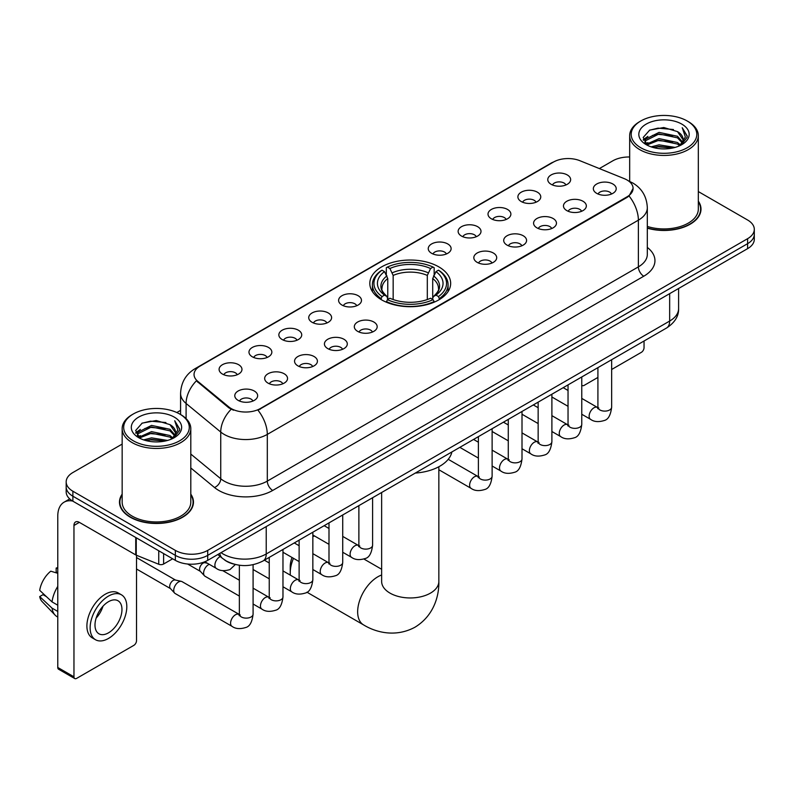<?xml version="1.0" encoding="UTF-8"?>
<svg xmlns="http://www.w3.org/2000/svg" width="794" height="794" viewBox="0 0 794 794"><rect width="100%" height="100%" fill="white"/><g stroke="black" fill="none" stroke-linecap="round" stroke-linejoin="round"><path stroke-width="1.19" d="M438.824 266.873A40.425 23.344 0 0 0 394.767 261.812A40.425 23.344 0 0 0 369.815 283.369A40.425 23.344 0 0 0 381.656 299.874A40.425 23.344 0 0 0 425.703 304.936A40.425 23.344 0 0 0 450.664 283.369A40.425 23.344 0 0 0 438.824 266.873M521.231 201.537A11.444 6.61 180 0 1 518.968 199.671A11.444 6.61 180 0 1 522.75 191.463A11.444 6.61 180 0 1 537.419 192.198A11.444 6.61 180 0 1 539.682 199.671A11.444 6.61 180 0 1 521.231 201.537M536.019 202.222A6.868 3.96 0 0 0 534.183 200.296A6.868 3.96 0 0 0 527.414 199.294A6.868 3.96 0 0 0 522.631 202.222M491.357 218.787A11.444 6.61 180 0 1 489.084 216.921A11.444 6.61 180 0 1 492.876 208.713A11.444 6.61 180 0 1 507.535 209.447A11.444 6.61 180 0 1 509.808 216.921A11.444 6.61 180 0 1 491.357 218.787M506.145 219.481A6.868 3.96 0 0 0 504.299 217.546A6.868 3.96 0 0 0 497.54 216.544A6.868 3.96 0 0 0 492.746 219.481M461.473 236.046A11.444 6.61 180 0 1 459.21 234.17A11.444 6.61 180 0 1 462.991 225.962A11.444 6.61 180 0 1 477.66 226.697A11.444 6.61 180 0 1 479.923 234.17A11.444 6.61 180 0 1 461.473 236.046M476.261 236.731A6.868 3.96 0 0 0 474.415 234.796A6.868 3.96 0 0 0 467.656 233.793A6.868 3.96 0 0 0 462.872 236.731M431.599 253.296A11.444 6.61 180 0 1 429.326 251.42A11.444 6.61 180 0 1 433.117 243.212A11.444 6.61 180 0 1 447.776 243.957A11.444 6.61 180 0 1 450.049 251.42A11.444 6.61 180 0 1 431.599 253.296M446.387 253.981A6.868 3.96 0 0 0 444.541 252.045A6.868 3.96 0 0 0 437.782 251.043A6.868 3.96 0 0 0 432.988 253.981M341.956 305.045A11.444 6.61 180 0 1 339.683 303.179A11.444 6.61 180 0 1 343.474 294.971A11.444 6.61 180 0 1 358.134 295.705A11.444 6.61 180 0 1 360.407 303.179A11.444 6.61 180 0 1 341.956 305.045M356.744 305.73A6.868 3.96 0 0 0 354.898 303.804A6.868 3.96 0 0 0 348.139 302.792A6.868 3.96 0 0 0 343.345 305.73M312.082 322.295A11.444 6.61 180 0 1 309.809 320.429A11.444 6.61 180 0 1 313.6 312.221A11.444 6.61 180 0 1 328.259 312.955A11.444 6.61 180 0 1 330.532 320.429A11.444 6.61 180 0 1 312.082 322.295M326.86 322.979A6.868 3.96 0 0 0 325.024 321.054A6.868 3.96 0 0 0 318.255 320.051A6.868 3.96 0 0 0 313.471 322.979M282.198 339.544A11.444 6.61 180 0 1 279.925 337.678A11.444 6.61 180 0 1 283.716 329.47A11.444 6.61 180 0 1 298.375 330.205A11.444 6.61 180 0 1 300.648 337.678A11.444 6.61 180 0 1 282.198 339.544M296.986 340.229A6.868 3.96 0 0 0 295.14 338.304A6.868 3.96 0 0 0 288.381 337.301A6.868 3.96 0 0 0 283.587 340.229M252.313 356.794A11.444 6.61 180 0 1 250.05 354.928A11.444 6.61 180 0 1 253.842 346.72A11.444 6.61 180 0 1 268.501 347.454A11.444 6.61 180 0 1 270.764 354.928A11.444 6.61 180 0 1 252.313 356.794M267.102 357.489A6.868 3.96 0 0 0 265.265 355.553A6.868 3.96 0 0 0 258.497 354.551A6.868 3.96 0 0 0 253.713 357.489M222.439 374.053A11.444 6.61 180 0 1 220.166 372.178A11.444 6.61 180 0 1 223.958 363.97A11.444 6.61 180 0 1 238.617 364.704A11.444 6.61 180 0 1 240.89 372.178A11.444 6.61 180 0 1 222.439 374.053M237.227 374.738A6.868 3.96 0 0 0 235.381 372.803A6.868 3.96 0 0 0 228.622 371.8A6.868 3.96 0 0 0 223.829 374.738M551.115 184.287A11.444 6.61 180 0 1 548.843 182.422A11.444 6.61 180 0 1 552.634 174.214A11.444 6.61 180 0 1 567.293 174.948A11.444 6.61 180 0 1 569.566 182.422A11.444 6.61 180 0 1 551.115 184.287M565.904 184.972A6.868 3.96 0 0 0 564.058 183.047A6.868 3.96 0 0 0 557.299 182.044A6.868 3.96 0 0 0 552.505 184.972M566.807 210.599A11.444 6.61 180 0 1 564.544 208.733A11.444 6.61 180 0 1 568.325 200.525A11.444 6.61 180 0 1 582.995 201.259A11.444 6.61 180 0 1 585.257 208.733A11.444 6.61 180 0 1 566.807 210.599M581.595 211.283A6.868 3.96 0 0 0 579.749 209.358A6.868 3.96 0 0 0 572.99 208.356A6.868 3.96 0 0 0 568.206 211.283M536.933 227.848A11.444 6.61 180 0 1 534.66 225.982A11.444 6.61 180 0 1 538.451 217.774A11.444 6.61 180 0 1 553.11 218.509A11.444 6.61 180 0 1 555.383 225.982A11.444 6.61 180 0 1 536.933 227.848M551.721 228.543A6.868 3.96 0 0 0 549.875 226.608A6.868 3.96 0 0 0 543.116 225.605A6.868 3.96 0 0 0 538.322 228.543M507.048 245.108A11.444 6.61 180 0 1 504.776 243.232A11.444 6.61 180 0 1 508.567 235.024A11.444 6.61 180 0 1 523.226 235.758A11.444 6.61 180 0 1 525.499 243.232A11.444 6.61 180 0 1 507.048 245.108M521.837 245.793A6.868 3.96 0 0 0 519.991 243.857A6.868 3.96 0 0 0 513.232 242.855A6.868 3.96 0 0 0 508.448 245.793M477.174 262.357A11.444 6.61 180 0 1 474.901 260.482A11.444 6.61 180 0 1 478.693 252.274A11.444 6.61 180 0 1 493.352 253.018A11.444 6.61 180 0 1 495.625 260.482A11.444 6.61 180 0 1 477.174 262.357M491.952 263.042A6.868 3.96 0 0 0 490.116 261.107A6.868 3.96 0 0 0 483.348 260.104A6.868 3.96 0 0 0 478.564 263.042M357.647 331.356A11.444 6.61 180 0 1 355.384 329.49A11.444 6.61 180 0 1 359.176 321.282A11.444 6.61 180 0 1 373.835 322.017A11.444 6.61 180 0 1 376.098 329.49A11.444 6.61 180 0 1 357.647 331.356M372.436 332.041A6.868 3.96 0 0 0 370.599 330.115A6.868 3.96 0 0 0 363.831 329.113A6.868 3.96 0 0 0 359.047 332.041M327.773 348.606A11.444 6.61 180 0 1 325.5 346.74A11.444 6.61 180 0 1 329.292 338.532A11.444 6.61 180 0 1 343.951 339.266A11.444 6.61 180 0 1 346.224 346.74A11.444 6.61 180 0 1 327.773 348.606M342.561 349.291A6.868 3.96 0 0 0 340.715 347.365A6.868 3.96 0 0 0 333.956 346.363A6.868 3.96 0 0 0 329.163 349.291M297.889 365.855A11.444 6.61 180 0 1 295.626 363.989A11.444 6.61 180 0 1 299.407 355.781A11.444 6.61 180 0 1 314.077 356.516A11.444 6.61 180 0 1 316.34 363.989A11.444 6.61 180 0 1 297.889 365.855M312.677 366.54A6.868 3.96 0 0 0 310.841 364.615A6.868 3.96 0 0 0 304.072 363.612A6.868 3.96 0 0 0 299.288 366.54M268.015 383.115A11.444 6.61 180 0 1 265.742 381.239A11.444 6.61 180 0 1 269.533 373.031A11.444 6.61 180 0 1 284.192 373.766A11.444 6.61 180 0 1 286.465 381.239A11.444 6.61 180 0 1 268.015 383.115M282.803 383.8A6.868 3.96 0 0 0 280.957 381.864A6.868 3.96 0 0 0 274.198 380.862A6.868 3.96 0 0 0 269.404 383.8M238.131 400.365A11.444 6.61 180 0 1 235.858 398.489A11.444 6.61 180 0 1 239.649 390.281A11.444 6.61 180 0 1 254.308 391.025A11.444 6.61 180 0 1 256.581 398.489A11.444 6.61 180 0 1 238.131 400.365M252.919 401.049A6.868 3.96 0 0 0 251.073 399.114A6.868 3.96 0 0 0 244.314 398.112A6.868 3.96 0 0 0 239.53 401.049M596.691 193.349A11.444 6.61 180 0 1 594.418 191.483A11.444 6.61 180 0 1 598.21 183.275A11.444 6.61 180 0 1 612.869 184.01A11.444 6.61 180 0 1 615.142 191.483A11.444 6.61 180 0 1 596.691 193.349M611.479 194.034A6.868 3.96 0 0 0 609.633 192.108A6.868 3.96 0 0 0 602.874 191.106A6.868 3.96 0 0 0 598.081 194.034M624.302 178.66A20.594 11.89 180 0 1 627.052 179.99A20.594 11.89 180 0 1 633.086 188.396A20.594 11.89 180 0 1 627.052 196.803L260.303 408.553A20.594 11.89 180 0 1 228.87 406.965L197.775 381.319A20.594 11.89 180 0 1 194.044 374.5A20.594 11.89 180 0 1 200.078 366.094L553.517 162.036A20.594 11.89 180 0 1 579.898 160.706L624.302 178.66M233.476 564.008A22.887 13.21 180 0 1 224.236 559.681M122.157 494.156A36.99 21.359 0 0 0 119.487 502.126A36.99 21.359 0 0 0 130.315 517.231A36.99 21.359 0 0 0 170.631 521.856A36.99 21.359 0 0 0 193.468 502.126A36.99 21.359 0 0 0 190.798 494.156M119.864 504.051A36.99 21.359 0 0 0 119.735 504.617M633.086 188.396L629.047 195.969L627.052 197.418L257.981 410.21A26.698 15.414 60 0 1 267.31 434.397A30.509 17.617 180 0 1 224.166 434.397A30.509 17.617 180 0 1 220.742 432.045L186.094 403.471A30.509 17.617 180 0 1 180.575 393.367L180.575 414.528M122.157 444.094L72.879 472.539A22.887 13.21 0 0 0 66.18 481.889L66.18 491.853A22.887 13.21 0 0 0 72.879 501.193L175.355 560.356L175.355 555.373A22.887 13.21 0 0 0 207.71 555.373L747.601 243.669A22.887 13.21 0 0 0 754.3 234.329A22.887 13.21 0 0 1 747.601 243.669L207.71 555.373A22.887 13.21 0 0 1 175.355 555.373L72.879 496.21L175.355 555.373L175.355 550.391A22.887 13.21 0 0 0 207.71 550.391L747.601 238.686A22.887 13.21 0 0 0 754.3 229.347A22.887 13.21 0 0 0 747.601 220.007L698.323 191.562M66.18 486.871A22.887 13.21 0 0 0 72.879 496.21A22.887 13.21 0 0 1 66.18 486.871M233.496 410.21L228.87 407.868L196.386 380.822A26.698 17.855 129.5 0 0 186.094 403.471L186.094 418.617M647.318 228.176A36.99 21.359 0 0 0 700.993 209.11A36.99 21.359 0 0 0 698.323 201.14M629.672 156.984A22.887 13.21 0 0 0 612.76 160.845L599.361 168.576M180.575 410.359L176.814 412.533M66.18 481.889A22.887 13.21 0 0 0 72.879 491.228L175.355 550.391M193.22 504.617A36.99 21.359 0 0 0 193.091 504.051M700.745 211.601A36.99 21.359 0 0 0 700.616 211.035M175.355 560.356A22.887 13.21 0 0 0 207.71 560.356L747.601 248.651A22.887 13.21 0 0 0 754.3 239.312L754.3 229.347M581.764 385.03A3.811 2.203 120 0 0 582.27 385.547A3.811 2.203 120 0 0 584.176 385.358L597.912 377.428M611.648 369.498L641.344 352.347A3.811 2.203 120 0 0 644.043 347.683L644.043 341.003M640.808 147.763A32.802 18.937 0 0 0 687.187 147.763A32.802 18.937 0 0 0 687.187 120.986L688.269 121.611A34.321 19.82 0 0 1 698.323 135.615A34.321 19.82 0 0 1 677.133 153.927A34.321 19.82 0 0 1 639.726 149.629A34.321 19.82 0 0 1 629.672 135.615A34.321 19.82 0 0 1 639.726 121.611L640.808 120.986A32.802 18.937 0 0 0 640.808 147.763M647.318 226.429A34.321 19.82 0 0 0 698.323 209.11L698.323 135.615M647.318 227.928A36.613 21.14 0 0 0 700.616 209.11A36.613 21.14 0 0 0 698.323 201.755M651.149 146.87L659.06 144.845L675.108 147.416M653.412 147.555L659.06 146.404L672.766 148.002L657.998 146.821L653.571 147.605M646.207 144.319L659.06 138.613L677.481 142.503L680.448 144.955M647.001 144.974L659.06 140.171L677.481 144.061L679.624 145.699M645.155 143.267L645.582 139.129L659.06 132.39L677.481 136.27L682.522 141.997M644.986 142.513L645.582 140.687L659.06 133.948L677.481 137.828L682.165 142.741M679.426 145.858A19.066 11.007 0 0 0 683.068 139.387A19.066 11.007 0 0 0 677.481 131.606L683.058 139.764M681.798 124.102A25.17 14.53 0 0 0 646.256 124.062A25.17 14.53 0 0 0 646.088 144.587A25.17 14.53 0 0 0 646.197 144.647A25.17 14.53 0 0 0 681.907 144.587A25.17 14.53 0 0 0 681.798 124.102M677.481 131.606L663.784 127.516L649.7 130.107L643.18 137.481L647.507 145.342M680.994 145.094L687.068 137.382L687.197 135.992L682.245 127.725L685.361 136.995L679.634 145.768M688.269 121.611L687.187 120.986A32.802 18.937 0 0 0 640.808 120.986M682.245 127.725L687.187 136.31M649.373 130.266L657.998 128.142L673.441 129.521M643.428 140.29L646.237 138.077M652.43 135.446L657.998 134.365L672.895 135.585M652.43 141.669L657.998 140.598L672.895 141.818M643.259 139.675L647.884 136.389M645.721 143.863L647.884 142.622M293.472 558.321A28.604 16.515 120 0 0 290.237 572.871L290.237 566.648A20.972 12.108 -60 0 1 292.013 557.477M290.237 572.871A28.604 16.515 120 0 0 290.336 575.154M380.922 299.447L382.013 296.559A36.306 20.962 0 0 1 382.013 270.188L384.504 271.627A32.802 18.937 0 0 0 384.504 295.12L386.976 296.519L387.77 299.457M387.77 298.256L387.77 278.545L384.504 271.627M386.321 274.754L386.321 267.697L387.403 267.072A36.306 20.962 0 0 1 433.067 267.072L430.576 268.521A32.802 18.937 0 0 0 389.904 268.521L393.159 275.429L393.159 299.537M427.311 299.537L427.311 275.429L430.576 268.521M415.282 473.075A41.953 24.217 0 0 0 451.885 451.945M386.321 301.541A37.834 21.845 0 0 0 434.159 301.541L433.067 299.666A36.306 20.962 0 0 1 387.403 299.666L386.321 302.186M434.159 302.186L434.159 301.541M382.013 270.188L380.922 270.814A37.834 21.845 0 0 0 372.406 284.619A37.834 21.845 0 0 0 380.922 298.425M433.067 267.072L434.159 267.697L434.159 274.754M387.403 299.666L389.904 298.226A32.802 18.937 0 0 0 430.576 298.226L433.067 299.666M384.504 295.12L382.013 296.559M389.904 268.521L387.403 267.072M386.976 275.875A29.338 16.942 0 0 0 386.976 296.519L387.115 296.609C382.946 292.579 381.239 289.84 382.013 288.401A28.217 16.297 0 0 1 387.77 278.545M439.548 298.425A37.834 21.845 0 0 0 448.074 284.619A37.834 21.845 0 0 0 439.548 270.814L438.467 270.188A36.306 20.962 0 0 1 438.467 296.559L439.548 299.447M438.467 296.559L435.966 295.12A32.802 18.937 0 0 0 435.966 271.627L438.467 270.188M435.966 271.627L432.71 278.545L432.71 298.256L433.504 296.519L435.966 295.12M432.71 278.545A28.217 16.297 0 0 1 438.457 288.401C439.231 289.85 437.534 292.589 433.365 296.609L433.504 296.519A29.338 16.942 0 0 0 433.504 275.875M432.71 299.457L432.71 298.256M314.523 535.97A28.604 16.515 120 0 0 312.846 536.625M239.361 596.086L205.041 576.265A6.868 3.96 -60 0 1 204.485 575.819A6.868 3.96 -60 0 1 203.611 573.119A6.868 3.96 -60 0 1 208.465 564.713A6.868 3.96 -60 0 1 209.279 564.326M204.485 575.819L200.197 571.184A4.963 2.858 -60 0 1 199.572 569.229A4.963 2.858 -60 0 1 203.075 563.154A4.963 2.858 -60 0 1 205.08 562.728L207.423 563.254M253.088 564.703L253.088 614.159C252.145 622.139 249.673 626.585 245.683 627.518C240.016 629.275 235.451 628.878 232.007 626.337L175.156 593.515A6.868 3.96 -60 0 1 174.601 593.068A6.868 3.96 -60 0 1 173.737 590.379A6.868 3.96 -60 0 1 178.59 581.962A6.868 3.96 -60 0 1 181.36 581.367A6.868 3.96 -60 0 1 182.025 581.625L240.264 614.993M174.601 593.068L170.313 588.433A4.963 2.858 -60 0 1 169.688 586.478A4.963 2.858 -60 0 1 173.191 580.414A4.963 2.858 -60 0 1 175.196 579.977L181.36 581.367M163.624 553.577L163.624 564.018L172.655 558.797M72.621 501.044A30.509 17.617 -120 0 0 64.096 502.175A30.509 17.617 -120 0 0 57.773 516.14L57.773 667.476L73.961 676.816L73.961 525.479A7.632 4.407 60 0 1 75.539 521.986A7.632 4.407 60 0 1 79.35 522.363L135.744 554.927L135.744 537.488M73.961 676.816A3.811 2.203 120 0 0 74.745 678.562L58.567 669.223A3.811 2.203 -60 0 1 57.773 667.476M74.745 678.562A3.811 2.203 120 0 0 76.651 678.374L133.819 645.363A3.811 2.203 120 0 0 136.518 640.698L136.518 555.274M163.624 564.018A3.811 2.203 180 0 1 158.74 564.256L136.25 555.175A3.811 2.203 180 0 1 135.744 554.927M108.47 632.848A19.066 11.007 120 0 0 120.936 616.045A19.066 11.007 120 0 0 118.008 600.76A19.066 11.007 120 0 0 108.47 601.703A19.066 11.007 120 0 0 96.014 618.516A19.066 11.007 120 0 0 98.942 633.791A19.066 11.007 120 0 0 108.47 632.848M96.153 618.069A19.066 11.007 120 0 0 103.002 606.209M57.773 568.564L56.156 568.067L56.156 571.898L57.773 572.831M121.442 594.815L118.207 592.949A25.934 14.977 120 0 0 105.235 594.24A25.934 14.977 120 0 0 88.293 617.087A25.934 14.977 120 0 0 92.273 637.87L95.508 639.736A25.934 14.977 120 0 0 108.47 638.455A25.934 14.977 120 0 0 125.412 615.598A25.934 14.977 120 0 0 121.442 594.815A25.934 14.977 120 0 0 108.47 596.105A25.934 14.977 120 0 0 91.528 618.953A25.934 14.977 120 0 0 95.508 639.736M57.773 586.389A25.17 14.53 120 0 0 52.047 601.902L39.7 590.349A19.83 11.453 120 0 1 50.766 571.184L57.773 573.308M57.773 605.207L52.047 601.902M46.38 596.602L43.015 594.656L39.7 596.572L52.047 608.125L57.773 611.44M52.047 608.125A25.17 14.53 120 0 0 55.153 615.161A25.17 14.53 120 0 0 57.059 616.66L57.773 617.067M57.773 567.621A19.83 11.453 120 0 0 56.156 568.067M39.7 596.572A19.83 11.453 120 0 0 42.042 601.515L55.153 615.161M133.283 440.779A32.802 18.937 0 0 0 179.672 440.779A32.802 18.937 0 0 0 179.672 414.002L180.744 414.627A34.321 19.82 0 0 1 190.798 428.631A34.321 19.82 0 0 1 169.608 446.943A34.321 19.82 0 0 1 132.201 442.645A34.321 19.82 0 0 1 122.157 428.631A34.321 19.82 0 0 1 132.201 414.627L133.283 414.002A32.802 18.937 0 0 0 133.283 440.779M122.157 428.631L122.157 502.126A34.321 19.82 0 0 0 132.201 516.14A34.321 19.82 0 0 0 169.608 520.437A34.321 19.82 0 0 0 190.798 502.126L190.798 428.631M122.157 494.771A36.613 21.14 0 0 0 119.864 502.126A36.613 21.14 0 0 0 130.583 517.073A36.613 21.14 0 0 0 170.492 521.658A36.613 21.14 0 0 0 193.091 502.126A36.613 21.14 0 0 0 190.798 494.771M143.625 439.886L151.545 437.861L167.584 440.432M145.888 440.571L151.545 439.419L165.241 441.017M138.692 437.335L151.545 431.628L169.956 435.519L172.923 437.97M139.476 437.99L151.545 433.187L169.956 437.077L172.1 438.715M137.63 436.283L138.057 432.144L151.545 425.405L169.956 429.286L174.998 435.013M137.461 435.529L138.057 433.703L151.545 426.964L169.956 430.844L174.64 435.757M171.911 438.874A19.066 11.007 0 0 0 175.543 432.402A19.066 11.007 0 0 0 169.956 424.621L175.534 432.78M174.273 417.118A25.17 14.53 0 0 0 138.732 417.078A25.17 14.53 0 0 0 138.573 437.603A25.17 14.53 0 0 0 138.682 437.663A25.17 14.53 0 0 0 174.382 437.603A25.17 14.53 0 0 0 174.273 417.118M169.956 424.621L156.259 420.532L142.176 423.123L135.655 430.497L139.982 438.357M173.469 438.109L179.553 430.398L179.672 429.008L174.72 420.741L177.836 430.011L172.109 438.784M180.744 414.627L179.672 414.002A32.802 18.937 0 0 0 133.283 414.002M174.72 420.741L179.662 429.326M141.848 423.281L150.473 421.157L165.916 422.537M135.903 433.306L138.712 431.092M144.905 428.462L150.473 427.38L165.37 428.601M144.905 434.685L150.473 433.613L165.37 434.834M146.046 440.62L150.473 439.836L165.221 441.017M135.734 432.69L140.359 429.405M138.196 436.879L140.359 435.638M197.775 381.319L197.775 382.222M228.87 406.965L228.87 407.868M260.303 408.553L260.303 409.168M627.052 196.803L627.052 197.418M647.318 247.43A38.142 22.014 180 0 1 643.775 276.213L272.709 490.444A7.632 4.407 60 0 1 267.31 481.104L638.376 266.873A30.509 17.617 0 0 0 647.318 254.417L647.318 207.71A30.509 17.617 180 0 1 638.376 220.166A26.698 15.414 -120 0 0 629.047 195.969M272.709 490.444A38.142 22.014 180 0 1 218.767 490.444A38.142 22.014 180 0 1 214.499 487.506L190.798 467.964M231.143 409.277A26.698 17.855 129.5 0 0 220.742 432.045L220.742 478.752A30.509 17.617 0 0 0 224.166 481.104A30.509 17.617 0 0 0 267.31 481.104L267.31 434.397L638.376 220.166L638.376 266.873A7.632 4.407 60 0 0 643.775 276.213M647.318 207.71C646.802 196.733 641.979 188.506 632.848 183.027L628.997 181.151A26.698 12.505 112 0 0 628.64 181.022M197.805 367.652A26.698 15.414 -120 0 0 195.046 368.694C185.915 374.173 181.092 382.4 180.575 393.367M195.046 368.694L551.274 163.028A26.698 15.414 60 0 1 553.299 162.165M207.71 550.391L207.71 560.356M747.601 238.686L747.601 248.651M72.879 491.228L72.879 501.193M190.798 454.059L220.742 478.752A7.632 5.101 -50.5 0 1 214.499 487.506M221.04 552.664A30.509 17.617 0 0 0 223.084 553.974A30.509 17.617 0 0 0 266.228 553.974L669.66 321.054A30.509 17.617 0 0 0 678.602 308.598C678.82 316.171 674.791 322.652 666.503 328.041L263.072 560.951A15.255 8.803 60 0 0 266.228 553.974L266.228 526.571M669.66 293.651L669.66 321.054A15.255 8.803 60 0 1 666.503 328.041M219.799 553.378A15.255 10.203 129.5 0 0 222.459 558.341L217.824 554.52M438.844 466.753L438.844 581.436A28.604 16.515 180 0 1 430.467 593.118A28.604 16.515 180 0 1 390.013 593.118A28.604 16.515 180 0 1 381.636 581.436L381.696 582.558M438.844 581.436C439.231 595.798 433.891 615.638 415.064 627.161C395.67 637.701 375.82 632.411 363.573 624.898A28.604 16.515 -60 0 1 359.196 601.971A28.604 16.515 -60 0 1 377.875 576.772A28.604 16.515 -60 0 1 381.636 575.005M427.311 275.429A28.217 16.297 0 0 0 393.159 275.429M428.115 272.769A29.338 16.942 0 0 0 392.365 272.769M611.648 359.712L611.648 407.153A6.868 3.96 180 0 1 609.316 410.131A6.868 3.96 180 0 1 599.927 409.952A6.868 3.96 180 0 1 597.912 407.153L597.693 408.632L598.309 408.126M611.648 407.153C610.705 415.123 608.234 419.579 604.234 420.512C598.567 422.269 594.011 421.872 590.557 419.321A6.868 3.96 -60 0 1 589.505 413.823A6.868 3.96 -60 0 1 593.991 407.779A6.868 3.96 -60 0 1 594.299 407.61A6.868 3.96 -60 0 1 597.425 407.431L598.815 407.987M581.764 376.961L581.764 424.403A6.868 3.96 180 0 1 579.441 427.38A6.868 3.96 180 0 1 570.042 427.202A6.868 3.96 180 0 1 568.038 424.403L567.819 425.882L568.425 425.376M581.764 424.403C580.821 432.373 578.36 436.829 574.36 437.762C568.693 439.519 564.127 439.122 560.683 436.581A6.868 3.96 -60 0 1 559.631 431.073A6.868 3.96 -60 0 1 564.117 425.028A6.868 3.96 -60 0 1 564.415 424.859A6.868 3.96 -60 0 1 567.541 424.691L568.941 425.237M551.89 394.211L551.89 441.653A6.868 3.96 180 0 1 549.557 444.63A6.868 3.96 180 0 1 540.168 444.461A6.868 3.96 180 0 1 538.153 441.653L537.935 443.141L538.55 442.625M551.89 441.653C550.947 449.622 548.475 454.079 544.476 455.012C538.808 456.768 534.253 456.371 530.799 453.831A6.868 3.96 -60 0 1 529.747 448.332A6.868 3.96 -60 0 1 534.233 442.278A6.868 3.96 -60 0 1 534.541 442.109A6.868 3.96 -60 0 1 537.667 441.94L539.057 442.486M522.005 411.461L522.005 458.902A6.868 3.96 180 0 1 519.683 461.88A6.868 3.96 180 0 1 510.284 461.711A6.868 3.96 180 0 1 508.279 458.902L508.051 460.391L508.666 459.885M522.005 458.902C521.062 466.882 518.591 471.328 514.601 472.261C508.924 474.018 504.369 473.621 500.925 471.08A6.868 3.96 -60 0 1 499.873 465.582A6.868 3.96 -60 0 1 504.349 459.528A6.868 3.96 -60 0 1 504.656 459.369A6.868 3.96 -60 0 1 507.783 459.19L509.182 459.736M492.121 428.71L492.121 476.152A6.868 3.96 180 0 1 489.799 479.129A6.868 3.96 180 0 1 480.41 478.961A6.868 3.96 180 0 1 478.395 476.152L478.177 477.641L478.792 477.134M492.121 476.152C491.188 484.132 488.717 488.578 484.717 489.511C479.05 491.268 474.494 490.871 471.041 488.33A6.868 3.96 -60 0 1 469.988 482.831A6.868 3.96 -60 0 1 474.475 476.777A6.868 3.96 -60 0 1 474.782 476.618A6.868 3.96 -60 0 1 477.909 476.44L479.298 476.986M372.604 497.719L372.604 545.16A6.868 3.96 180 0 1 370.282 548.138A6.868 3.96 180 0 1 360.883 547.959A6.868 3.96 180 0 1 358.878 545.16L358.66 546.639L359.275 546.133M372.604 545.16C371.661 553.13 369.2 557.587 365.2 558.519C359.533 560.276 354.968 559.879 351.524 557.328A6.868 3.96 -60 0 1 350.472 551.83A6.868 3.96 -60 0 1 354.958 545.786A6.868 3.96 -60 0 1 355.255 545.617A6.868 3.96 -60 0 1 358.392 545.438L359.781 545.994M342.73 514.969L342.73 562.41A6.868 3.96 180 0 1 340.398 565.388A6.868 3.96 180 0 1 331.009 565.209A6.868 3.96 180 0 1 328.994 562.41L328.776 563.889L329.391 563.383M342.73 562.41C341.787 570.38 339.316 574.836 335.316 575.769C329.649 577.526 325.093 577.129 321.639 574.588A6.868 3.96 -60 0 1 320.587 569.08A6.868 3.96 -60 0 1 325.074 563.035A6.868 3.96 -60 0 1 325.381 562.867A6.868 3.96 -60 0 1 328.508 562.698L329.897 563.244M312.846 532.218L312.846 579.66A6.868 3.96 180 0 1 310.523 582.637A6.868 3.96 180 0 1 301.125 582.468A6.868 3.96 180 0 1 299.12 579.66L298.901 581.148L299.507 580.632M312.846 579.66C311.903 587.629 309.442 592.086 305.442 593.019C299.775 594.775 295.209 594.378 291.765 591.838A6.868 3.96 -60 0 1 290.713 586.329A6.868 3.96 -60 0 1 295.199 580.285A6.868 3.96 -60 0 1 295.497 580.116A6.868 3.96 -60 0 1 298.623 579.948L300.023 580.493M282.972 549.468L282.972 596.909A6.868 3.96 180 0 1 280.639 599.887A6.868 3.96 180 0 1 271.25 599.718A6.868 3.96 180 0 1 269.235 596.909L269.017 598.398L269.632 597.892M282.972 596.909C282.029 604.889 279.557 609.335 275.558 610.268C269.891 612.025 265.335 611.628 261.881 609.087A6.868 3.96 -60 0 1 260.829 603.589A6.868 3.96 -60 0 1 265.315 597.535A6.868 3.96 -60 0 1 265.623 597.376A6.868 3.96 -60 0 1 268.749 597.197L270.139 597.743M253.088 614.159A6.868 3.96 180 0 1 250.765 617.136A6.868 3.96 180 0 1 241.366 616.968A6.868 3.96 180 0 1 239.361 614.159L239.143 615.648L239.748 615.142M232.007 626.337A6.868 3.96 -60 0 1 230.955 620.839A6.868 3.96 -60 0 1 235.441 614.784A6.868 3.96 -60 0 1 235.739 614.625A6.868 3.96 -60 0 1 238.865 614.447M204.832 561.765L216.305 568.385A6.868 3.96 -60 0 1 215.253 562.886A6.868 3.96 -60 0 1 219.74 556.832A6.868 3.96 -60 0 1 220.047 556.673A6.868 3.96 -60 0 1 220.295 556.554M73.961 525.479L79.35 522.363M136.25 537.776L136.25 555.175M158.74 564.256L158.74 550.758M551.274 163.028L556.167 160.745M263.072 560.951C250.795 567.124 238.518 567.124 226.24 560.951L222.459 558.341M678.602 308.598L678.602 288.49M582.27 385.547L581.764 385.259M700.616 212.167L700.616 209.11M644.927 142.999L644.927 141.729M629.672 181.439L629.672 135.615M363.573 624.898L306.911 592.185M372.406 291.597L372.406 284.619M448.074 291.597L448.074 284.619M381.636 569.268L363.93 559.036M381.636 492.508L381.636 581.436M590.557 419.321L581.764 414.25M568.038 406.32L551.89 397M597.912 367.632L597.912 407.153M597.425 407.431L581.764 398.399M568.038 390.469L563.204 387.68M560.683 436.581L551.89 431.499M538.153 423.569L522.005 414.25M568.038 384.892L568.038 424.403M567.541 424.691L551.89 415.649M538.153 407.719L533.32 404.93M530.799 453.831L522.005 448.749M508.279 440.819L492.121 431.499M538.153 402.141L538.153 441.653M537.667 441.94L522.005 432.899M508.279 424.969L503.446 422.18M500.925 471.08L492.121 465.999M478.395 458.078L459.835 447.359M508.279 419.391L508.279 458.902M507.783 459.19L492.121 450.148M478.395 442.218L473.561 439.429M471.041 488.33L438.844 469.74M478.395 436.64L478.395 476.152M477.909 476.44L448.233 459.309M351.524 557.328L342.73 552.257M328.994 544.327L312.846 535.007M358.878 505.639L358.878 545.16M358.392 545.438L342.73 536.407M328.994 528.476L324.16 525.688M321.639 574.588L312.846 569.506M299.12 561.576L282.972 552.257M328.994 522.899L328.994 562.41M328.508 562.698L312.846 553.656M299.12 545.726L294.286 542.937M291.765 591.838L282.972 586.756M269.235 578.826L253.088 569.506M299.12 540.148L299.12 579.66M298.623 579.948L282.972 570.906M269.235 562.976L264.402 560.187M261.881 609.087L253.088 604.006M187.662 564.038L200.376 571.372M269.235 557.398L269.235 596.909M268.749 597.197L253.088 588.156M239.361 580.225L222.786 570.668M204.078 562.063L205.338 562.787M136.518 569.01L170.492 588.622M239.361 565.239L239.361 614.159M136.518 557.557L175.454 580.037M216.305 568.385C219.69 570.926 224.245 571.313 229.982 569.576L235.361 564.514M64.096 502.175L69.723 498.92M193.091 505.183L193.091 502.126M137.412 436.015L137.412 434.745M119.864 505.183L119.864 502.126"/></g></svg>
